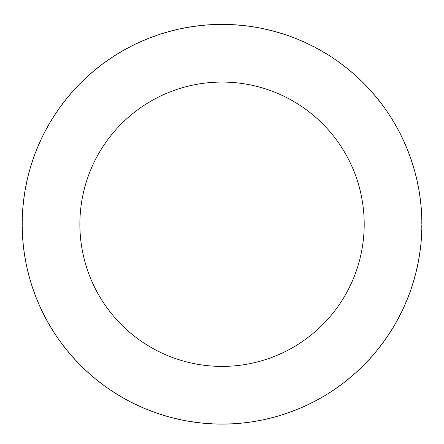 <?xml version="1.0" encoding="UTF-8"?>
<svg xmlns="http://www.w3.org/2000/svg" width="444" height="444" viewBox="0 0 444 444"><rect width="100%" height="100%" fill="white"/><g stroke="black" fill="none" stroke-linecap="round" stroke-linejoin="round"><path stroke-width="0.33" stroke-dasharray="2.22 1.67" d="M174.825 30.114A199.783 199.783 0 0 1 413.758 280.414A199.783 199.783 0 0 1 77.528 362.187A199.783 199.783 0 0 1 174.825 30.114A199.783 199.783 0 0 1 413.758 280.414A199.783 199.783 0 0 1 77.528 362.187A199.783 199.783 0 0 1 174.825 30.114M174.808 30.042A199.861 199.861 0 0 0 27.839 271.467A199.861 199.861 0 0 0 269.269 418.437A199.861 199.861 0 0 0 416.239 177.006A199.861 199.861 0 0 0 174.808 30.042M174.864 30.27A199.622 199.622 0 0 0 28.066 271.412A199.622 199.622 0 0 0 269.214 418.209A199.622 199.622 0 0 0 416.006 177.062A199.622 199.622 0 0 0 174.864 30.27M269.269 418.437A199.861 199.861 0 0 0 366.605 86.236A199.861 199.861 0 0 0 30.242 168.043A199.861 199.861 0 0 0 269.269 418.437M222.039 24.459L222.039 224.237"/><path stroke-width="0.67" d="M269.269 418.437A199.861 199.861 0 0 0 366.605 86.236A199.861 199.861 0 0 0 30.242 168.043A199.861 199.861 0 0 0 269.269 418.437M255.633 362.376A142.163 142.163 0 0 0 324.869 126.074A142.163 142.163 0 0 0 85.609 184.266A142.163 142.163 0 0 0 255.633 362.376"/></g></svg>
